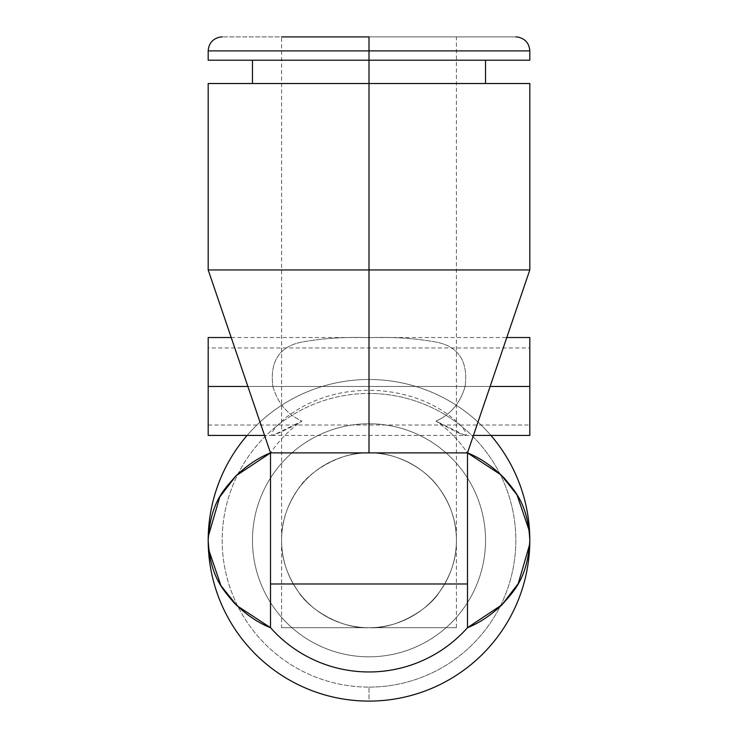 <?xml version="1.0" encoding="UTF-8"?>
<svg xmlns="http://www.w3.org/2000/svg" width="738" height="738" viewBox="0 0 738 738"><rect width="100%" height="100%" fill="white"/><g stroke="black" fill="none" stroke-linecap="round" stroke-linejoin="round"><path stroke-width="0.55" stroke-dasharray="3.69 2.77" d="M529.81 83.514L369 83.514L369 36.9L222.175 36.9L515.825 36.9L281.602 36.9L456.398 36.9L369 36.9L369 452.901L369 36.9L281.602 36.9L369 36.9L369 452.901C395.144 451.785 425.402 468.169 439.036 488.021C450.9 504.801 456.684 522.227 456.398 540.29C456.684 522.218 450.9 504.801 439.036 488.021C425.374 468.123 395.014 451.757 369 452.901A87.398 87.398 0 0 1 456.398 540.29A87.398 87.398 0 0 1 369 627.687L456.398 627.687L369 627.687C393.963 629.505 428.123 610.741 439.627 591.775C451.056 575.262 456.647 558.103 456.398 540.29C456.684 558.352 450.9 575.769 439.045 592.549C425.392 612.439 395.107 628.813 369 627.687C395.107 628.813 425.392 612.439 439.045 592.549C450.9 575.769 456.684 558.352 456.398 540.29C456.684 522.227 450.9 504.801 439.036 488.021C425.402 468.169 395.144 451.785 369 452.901C395.014 451.757 425.374 468.123 439.036 488.021C450.9 504.801 456.684 522.218 456.398 540.29C456.647 558.103 451.056 575.262 439.627 591.775C428.123 610.741 393.963 629.505 369 627.687A87.398 87.398 0 0 0 456.398 540.29A87.398 87.398 0 0 0 369 452.901C342.995 451.767 312.7 468.076 298.991 487.984C287.11 504.764 281.316 522.2 281.602 540.29C281.353 558.103 286.944 575.271 298.392 591.793C310.034 610.833 343.908 629.449 369 627.687A87.398 87.398 0 0 1 281.602 540.29A87.398 87.398 0 0 1 369 452.901A87.398 87.398 0 0 0 281.602 540.29A87.398 87.398 0 0 0 369 627.687C342.875 628.804 312.617 612.439 298.955 592.559C287.1 575.778 281.316 558.352 281.602 540.29C281.353 522.513 286.925 505.382 298.327 488.888C309.702 469.949 344.056 451.056 369 452.901L369 36.9L281.602 36.9L281.602 540.29C281.316 558.352 287.1 575.778 298.955 592.559C312.617 612.439 342.875 628.804 369 627.687L281.602 627.687L369 627.687C343.908 629.449 310.034 610.833 298.392 591.793C286.944 575.271 281.353 558.103 281.602 540.29C281.316 522.2 287.11 504.764 298.991 487.984C312.7 468.076 342.995 451.767 369 452.901C344.056 451.056 309.702 469.949 298.327 488.888C286.925 505.382 281.353 522.513 281.602 540.29L281.602 627.687M369 627.687L456.398 627.687L369 627.687A87.398 87.398 0 0 1 281.602 540.29A87.398 87.398 0 0 1 369 452.901A87.398 87.398 0 0 1 456.398 540.29A87.398 87.398 0 0 1 369 627.687A87.398 87.398 0 0 0 456.398 540.29A87.398 87.398 0 0 0 369 452.901A87.398 87.398 0 0 0 281.602 540.29A87.398 87.398 0 0 0 369 627.687M369 687.115A146.825 146.825 0 0 0 515.825 540.29A146.825 146.825 0 0 0 369 393.474A146.825 146.825 0 0 0 222.175 540.29A146.825 146.825 0 0 0 369 687.115L369 701.1A160.81 160.81 0 0 0 529.81 540.29A160.81 160.81 0 0 0 369 379.489L369 393.474A146.825 146.825 0 0 1 515.825 540.29A146.825 146.825 0 0 1 369 687.115A146.825 146.825 0 0 1 222.175 540.29A146.825 146.825 0 0 1 369 393.474L369 379.489A160.81 160.81 0 0 0 208.19 540.29A160.81 160.81 0 0 0 369 701.1L369 687.115M369 701.1A160.81 160.81 0 0 1 208.19 540.29A160.81 160.81 0 0 1 369 379.489A160.81 160.81 0 0 0 208.19 540.29A160.81 160.81 0 0 0 369 701.1A160.81 160.81 0 0 0 529.81 540.29A160.81 160.81 0 0 0 369 379.489A160.81 160.81 0 0 1 529.81 540.29A160.81 160.81 0 0 1 369 701.1A160.81 160.81 0 0 0 529.81 540.29A160.81 160.81 0 0 0 369 379.489A160.81 160.81 0 0 0 208.19 540.29A160.81 160.81 0 0 0 369 701.1A160.81 160.81 0 0 0 529.81 540.29A160.81 160.81 0 0 0 369 379.489A160.81 160.81 0 0 0 208.19 540.29A160.81 160.81 0 0 0 369 701.1A160.81 160.81 0 0 1 208.19 540.29A160.81 160.81 0 0 1 369 379.489A160.81 160.81 0 0 1 529.81 540.29A160.81 160.81 0 0 1 369 701.1M369 423.769A116.53 116.53 0 0 1 485.53 540.29A116.53 116.53 0 0 1 369 656.82A116.53 116.53 0 0 1 252.47 540.29A116.53 116.53 0 0 1 369 423.769A116.53 116.53 0 0 1 485.53 540.29A116.53 116.53 0 0 1 369 656.82A116.53 116.53 0 0 0 485.53 540.29A116.53 116.53 0 0 0 369 423.769A116.53 116.53 0 0 0 252.47 540.29A116.53 116.53 0 0 0 369 656.82A116.53 116.53 0 0 1 252.47 540.29A116.53 116.53 0 0 1 369 423.769A116.53 116.53 0 0 1 485.53 540.29A116.53 116.53 0 0 1 369 656.82A116.53 116.53 0 0 1 252.47 540.29A116.53 116.53 0 0 1 369 423.769M490.899 435.42A160.81 160.81 0 0 0 247.101 435.42A160.81 160.81 0 0 1 490.899 435.42M208.282 536.369L208.716 549.736M260.643 423.944L270.514 452.901L270.514 627.687A131.678 131.678 0 0 0 467.486 627.687L467.486 452.901C458.224 439.562 447.726 428.953 435.992 421.084C460.171 434.175 476.665 443.4 458.667 423.326C438.234 404.442 412.072 393.566 380.181 390.697C344.397 388.354 312.967 397.284 285.901 417.487C274.785 427.237 270.246 433.188 272.285 435.328C276.51 434.461 286.418 429.719 302.008 421.084C290.274 428.953 279.776 439.562 270.514 452.901C279.776 439.562 290.274 428.953 302.008 421.084C287.386 414.59 277.673 403.059 272.894 386.481C269.757 361.786 279.047 347.054 300.763 342.284C321.851 338.336 344.618 336.805 369.055 337.681C393.446 336.805 416.177 338.345 437.228 342.284C458.953 347.044 468.243 361.777 465.106 386.481C460.263 403.123 450.558 414.655 435.992 421.084C447.726 428.953 458.224 439.562 467.486 452.901L467.486 627.687A131.678 131.678 0 0 1 270.514 627.687L270.514 452.901L234.841 348.17M529.718 544.183L529.284 530.853M529.358 271.261L529.81 269.951L208.19 269.951L529.81 269.951L519.192 301.113M208.642 271.261L209.712 274.416M211.086 278.457L211.861 280.735M212.978 284.01L214.214 287.626M216.003 292.885L217.415 297.008M219.14 302.091L220.8 306.971M223.144 313.853L225.118 319.637M227.793 327.488L229.97 333.89M232.498 341.297L234.499 347.183M237.701 356.583L240.32 364.277M245.311 378.917L249.841 392.219M477.357 423.944L488.159 392.219M492.689 378.917L497.735 364.102M500.299 356.583L503.5 347.183M505.502 341.297L508.03 333.89M510.207 327.488L512.882 319.637M514.856 313.853L517.2 306.971M518.86 302.091L520.585 297.008M521.997 292.885L523.786 287.626M525.022 284.01L526.139 280.735M526.914 278.457L528.288 274.416M208.19 60.202L529.81 60.202L252.47 60.202L369 60.202L369 83.514L252.47 83.514L529.81 83.514L369 83.514L369 269.951L369 83.514L208.19 83.514M519.174 301.159L505.382 341.648M475.798 428.501L467.486 452.901M232.618 341.648L217.83 298.244M217.811 298.189L208.19 269.951M369 83.514L252.47 83.514M369 36.9L515.825 36.9L369 36.9L369 50.885L208.19 50.885L369 50.885L369 60.202L252.47 60.202M369 50.885L529.81 50.885L369 50.885M369 60.202L529.81 60.202M247.885 386.481L272.894 386.481C277.673 403.059 287.386 414.59 302.008 421.084L272.894 435.42L465.106 435.42L435.992 421.084C450.558 414.655 460.263 403.123 465.106 386.481L490.115 386.481L465.106 386.481C468.243 361.777 458.953 347.044 437.228 342.284C416.177 338.345 393.446 336.814 369.055 337.681C344.618 336.805 321.851 338.345 300.763 342.284C279.047 347.054 269.757 361.786 272.894 386.481L247.885 386.481M529.81 435.42L529.81 386.481L208.19 386.481L208.19 435.42M208.19 337.534L208.19 386.481L529.81 386.481L529.81 337.534M208.19 386.481L208.19 435.42L208.19 347.939L208.19 425.014L208.19 347.939L208.19 425.014L208.19 386.481L529.81 386.481L529.81 425.014L529.81 386.481L208.19 386.481L208.19 347.939L529.81 347.939L529.81 386.481L529.81 347.939L529.81 386.481L208.19 386.481L529.81 386.481L529.81 435.42L529.81 386.481M456.398 627.687L456.398 36.9M272.894 435.42L264.555 435.42M465.106 435.42L473.445 435.42M231.215 337.534L506.785 337.534M208.19 425.014L529.81 425.014"/><path stroke-width="1.11" d="M369 701.1A160.81 160.81 0 0 0 490.899 435.42A160.81 160.81 0 0 1 369 701.1A160.81 160.81 0 0 1 208.19 540.29A160.81 160.81 0 0 0 369 701.1M208.716 549.736L220.957 585.668L236.889 605.64L270.514 627.687A131.678 131.678 0 0 0 467.486 627.687L501.997 604.782L518.251 583.583L529.718 544.183M247.101 435.42A160.81 160.81 0 0 0 208.19 540.29A160.81 160.81 0 0 1 247.101 435.42M529.284 530.853L517.043 494.921L501.111 474.949L467.486 452.901L477.357 423.944M467.486 452.901L369 452.901L467.486 452.901L467.486 583.989L270.514 583.989L467.486 583.989L467.486 627.687L467.486 452.901L529.81 269.951L369 269.951L529.81 269.951L467.486 452.901C479.986 457.754 492.218 466.139 504.202 478.058C514.035 490.152 527.855 503.058 529.81 540.29C527.55 579.598 512.716 592.144 502.264 604.514C490.89 615.317 479.303 623.047 467.486 627.687A131.678 131.678 0 0 1 270.514 627.687L270.514 452.901L208.19 269.951L369 269.951L369 452.901L270.514 452.901L236.012 475.798L219.758 496.988L208.282 536.369M281.602 36.9L369 36.9L369 50.885L208.19 50.885L369 50.885L369 83.514L369 60.202L221.216 60.202L252.47 60.202L252.47 83.514L221.216 83.514L369 83.514L369 269.951L369 83.514L208.19 83.514L208.19 269.951L270.514 452.901L369 452.901L369 269.951L208.19 269.951L208.642 271.261M209.712 274.416L211.086 278.457M211.861 280.735L212.978 284.01M214.214 287.626L216.003 292.885M217.415 297.008L219.14 302.091M220.8 306.971L223.144 313.853M225.118 319.637L227.793 327.488M229.97 333.89L232.498 341.297M234.499 347.183L237.701 356.583M240.32 364.277L245.311 378.917M249.841 392.219L260.643 423.944M488.159 392.219L492.689 378.917M497.735 364.102L500.299 356.583M503.5 347.183L505.502 341.297M508.03 333.89L510.207 327.488M512.882 319.637L514.856 313.853M517.2 306.971L518.86 302.091M520.585 297.008L521.997 292.885M523.786 287.626L525.022 284.01M526.139 280.735L526.914 278.457M528.288 274.416L529.358 271.261M369 83.514L529.81 83.514L529.81 269.951M505.382 341.648L475.798 428.501M270.514 452.901L270.514 627.687C258.014 622.835 245.782 614.45 233.798 602.522C223.965 590.437 210.145 577.522 208.19 540.29C210.45 500.991 225.284 488.445 235.736 476.075C247.11 465.272 258.697 457.542 270.514 452.901M234.841 348.17L232.618 341.648M515.825 36.9L517.79 37.038C525.225 38.68 529.229 43.293 529.81 50.885L369 50.885L529.81 50.885L529.81 60.202L208.19 60.202L208.19 50.885C208.771 43.293 212.775 38.68 220.21 37.038L222.175 36.9M369 60.202L369 36.9M264.555 435.42L208.19 435.42L208.19 386.481L247.885 386.481L208.19 386.481L208.19 337.534L231.215 337.534M506.785 337.534L529.81 337.534L529.81 386.481L490.115 386.481L529.81 386.481L529.81 435.42L473.445 435.42M208.19 347.939L208.19 386.481M529.81 347.939L529.81 386.481M485.53 60.202L485.53 83.514"/></g></svg>
